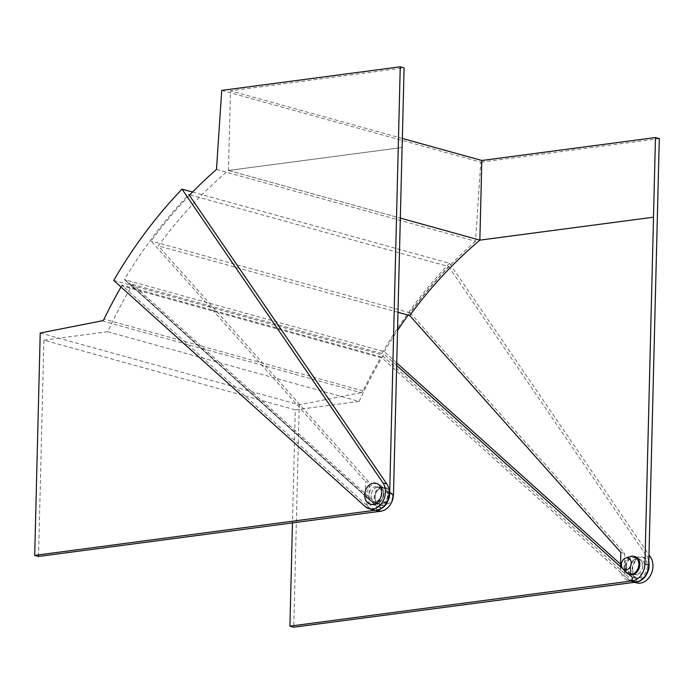 <?xml version="1.0" encoding="UTF-8"?>
<svg xmlns="http://www.w3.org/2000/svg" width="694" height="694" viewBox="0 0 694 694"><rect width="100%" height="100%" fill="white"/><g stroke="black" fill="none" stroke-linecap="round" stroke-linejoin="round"><path stroke-width="0.52" stroke-dasharray="3.47 2.6" d="M102.044 320.819L361.088 392.622A3.106 2.386 -74.5 0 0 363.083 390.913A415.524 319.145 105.5 0 1 380.763 357.601A0.625 0.477 -74.5 0 0 380.702 356.777L121.658 284.974L369.468 507.774A15.546 11.937 -74.5 0 0 373.303 509.899A15.546 11.937 -74.5 0 1 365.226 496.531L365.599 481.619L369.399 482.668L158.267 245.858A409.2 314.287 105.5 0 1 228.447 170.446L230.46 90.81L404.09 67.856M121.658 284.974A0.625 0.477 105.5 0 1 121.719 285.798L380.763 357.601M408.167 315.128A416.14 319.622 105.5 0 1 448.645 266.548L189.87 194.823M448.645 266.548L646.626 555.981A15.546 11.937 105.5 0 1 648.821 561.455M192.559 192.056L449.521 263.286L648.977 554.879M40.217 333.007L299.261 404.81L293.744 627.202M38.534 556.467L43.904 340.164L295.271 409.842L292.469 522.903M636.12 581.954A15.546 11.937 105.5 0 1 632.347 581.702A15.546 11.937 105.5 0 1 628.512 579.577L380.702 356.777M113.712 280.454L381.197 354.599L632.728 580.748A15.546 11.937 105.5 0 0 636.572 582.873M396.673 365.512L384.008 354.122A409.304 314.373 105.5 0 0 359.119 401.401L107.744 331.732A409.304 314.373 105.5 0 1 132.641 284.445L380.997 507.739L380.911 511.2M107.744 331.732L43.904 340.164M628.894 574.294L623.264 569.227M359.119 401.401L295.271 409.842M396.742 362.945L384.155 351.624L124.729 279.717L377.163 506.681L380.997 507.739M132.641 284.445L384.008 354.122M632.373 577.417L636.589 578.588L620.549 564.161M384.155 351.624A416.14 319.622 105.5 0 1 397.549 330.413M376.695 510.047L376.799 505.787L124.651 279.092A416.14 319.622 105.5 0 1 188.829 194.537M361.088 392.622L299.261 404.81M121.016 287.021A415.524 319.145 105.5 0 1 121.719 285.798M449.521 263.286A422.36 324.402 -74.5 0 0 381.197 354.599M636.589 578.588L636.511 581.893M642.861 565.879A8.085 6.211 105.5 0 1 634.342 574.511A8.085 6.211 105.5 0 1 630.143 567.562A8.085 6.211 105.5 0 1 638.662 558.93A8.085 6.211 105.5 0 1 642.861 565.879M626.344 566.504A8.085 6.211 -74.5 0 0 630.542 573.461A8.085 6.211 -74.5 0 0 639.061 564.829A8.085 6.211 -74.5 0 0 634.863 557.872A8.085 6.211 -74.5 0 0 626.344 566.504M374.899 496.809A8.085 6.211 -74.5 0 0 379.098 503.757A8.085 6.211 -74.5 0 0 387.608 495.126A8.085 6.211 -74.5 0 0 383.409 488.177A8.085 6.211 -74.5 0 0 374.899 496.809M383.817 494.076A8.085 6.211 105.5 0 1 375.298 502.708A8.085 6.211 105.5 0 1 371.099 495.759A8.085 6.211 105.5 0 1 379.609 487.127A8.085 6.211 105.5 0 1 383.817 494.076M373.303 509.899L377.102 510.949A15.546 11.937 -74.5 0 1 369.026 497.589L369.399 482.668M216.476 169.457L475.52 241.26L480.777 162.196L221.733 90.394M189.375 195.335A415.42 319.067 -74.5 0 0 151.075 241L365.599 481.619M475.52 241.26A415.42 319.067 -74.5 0 0 410.119 312.803L624.643 553.422L624.27 568.334L620.471 567.284L620.488 566.729M659.3 138.6L480.777 162.196M634.177 582.205L632.347 581.702A15.546 11.937 105.5 0 1 624.27 568.334M228.482 170.455L400.334 218.09L228.482 170.455L402.078 147.518L228.447 170.446M402.347 138.453L230.46 90.81M397.992 312.309L158.267 245.858M410.119 312.803L151.075 241M620.844 552.363L624.643 553.422M620.471 567.284A15.546 11.937 -74.5 0 0 628.547 580.652A15.546 11.937 -74.5 0 0 632.321 580.895M392.518 497.086A6.22 4.78 105.5 0 1 388.18 503.671A6.22 4.78 105.5 0 1 382.732 498.379A6.22 4.78 105.5 0 1 385.873 492.367A6.22 4.78 105.5 0 1 391.156 492.931A6.22 4.78 105.5 0 1 392.518 497.086M389.776 495.334A9.326 7.166 105.5 0 1 383.279 505.206A9.326 7.166 105.5 0 1 379.948 505.293A9.326 7.166 105.5 0 1 375.107 497.268A9.326 7.166 105.5 0 1 384.936 487.309A9.326 7.166 105.5 0 1 387.746 489.096A9.326 7.166 105.5 0 1 389.776 495.334M388.822 495.065A9.326 7.166 105.5 0 1 378.993 505.024A9.326 7.166 105.5 0 1 374.144 497.008A9.326 7.166 105.5 0 1 383.973 487.049A9.326 7.166 105.5 0 1 388.822 495.065M383.374 494.059A7.773 5.968 105.5 0 1 375.185 502.352A7.773 5.968 105.5 0 1 374.569 502.135A7.773 5.968 105.5 0 1 371.151 495.672A7.773 5.968 105.5 0 1 378.698 487.24A7.773 5.968 105.5 0 1 379.34 487.37A7.773 5.968 105.5 0 1 383.374 494.059M388.085 495.16A8.397 6.446 105.5 0 1 378.577 503.887A8.397 6.446 105.5 0 1 374.881 496.904A8.397 6.446 105.5 0 1 383.036 487.804A8.397 6.446 105.5 0 1 388.085 495.16M381.266 493.469A7.773 5.968 105.5 0 1 373.077 501.771A7.773 5.968 105.5 0 1 369.034 495.091A7.773 5.968 105.5 0 1 377.224 486.789A7.773 5.968 105.5 0 1 381.266 493.469M366.588 495.412A10.887 8.363 -74.5 0 0 372.244 504.764A10.887 8.363 -74.5 0 0 383.713 493.148A10.887 8.363 -74.5 0 0 378.057 483.787A10.887 8.363 -74.5 0 0 366.588 495.412M630.673 556.432A9.326 7.166 -74.5 0 0 624.175 566.304A9.326 7.166 -74.5 0 0 626.214 572.541M634.958 556.614A9.326 7.166 -74.5 0 0 625.129 566.573A9.326 7.166 -74.5 0 0 629.979 574.589M630.577 567.579A7.773 5.968 -74.5 0 0 634.611 574.268A7.773 5.968 -74.5 0 0 635.253 574.389A7.773 5.968 -74.5 0 0 642.8 565.966A7.773 5.968 -74.5 0 0 639.382 559.503A7.773 5.968 -74.5 0 0 638.766 559.286A7.773 5.968 -74.5 0 0 630.577 567.579M625.867 566.478A8.397 6.446 -74.5 0 0 630.915 573.834A8.397 6.446 -74.5 0 0 639.07 564.734A8.397 6.446 -74.5 0 0 635.374 557.75A8.397 6.446 -74.5 0 0 625.867 566.478M632.685 568.169A7.773 5.968 -74.5 0 0 636.728 574.849A7.773 5.968 -74.5 0 0 644.917 566.547A7.773 5.968 -74.5 0 0 640.874 559.867A7.773 5.968 -74.5 0 0 632.685 568.169M647.363 566.226A10.887 8.363 105.5 0 1 635.895 577.842A10.887 8.363 105.5 0 1 630.239 568.49A10.887 8.363 105.5 0 1 641.707 556.874A10.887 8.363 105.5 0 1 647.363 566.226M649.28 566.755A10.887 8.363 105.5 0 1 637.812 578.38A10.887 8.363 105.5 0 1 632.165 569.019A10.887 8.363 105.5 0 1 643.624 557.403A10.887 8.363 105.5 0 1 649.28 566.755M646.626 555.981L648.933 556.623M628.512 579.577L632.728 580.748M365.244 506.603L369.468 507.774M363.083 390.913L104.039 319.11M369.026 497.589L365.226 496.531M377.05 506.611L124.634 279.665M630.542 573.461L634.342 574.511M375.298 502.708L379.098 503.757M379.609 487.127L383.409 488.177M634.863 557.872L638.662 558.93M628.547 580.652L632.347 581.702M388.18 503.671L383.279 505.206M378.993 505.024L379.948 505.293M374.569 502.135L378.577 503.887M373.077 501.771L375.185 502.352M372.244 504.764L370.327 504.234M378.057 483.787L376.139 483.258M377.224 486.789L379.34 487.37M378.698 487.24L383.036 487.804M383.973 487.049L384.936 487.309M391.156 492.931L387.746 489.096M635.253 574.389L630.915 573.834M636.728 574.849L634.611 574.268M635.895 577.842L637.812 578.38M641.707 556.874L643.624 557.403M640.874 559.867L638.766 559.286M639.382 559.503L635.374 557.75"/><path stroke-width="1.04" d="M648.977 554.879L650.46 557.048A15.546 11.937 105.5 0 1 650.582 575.196A15.546 11.937 105.5 0 1 636.572 582.873L634.177 582.205M182.028 189.141A422.36 324.402 -74.5 0 0 113.712 280.454L365.244 506.603A15.546 11.937 -74.5 0 0 369.078 508.728A15.546 11.937 -74.5 0 0 383.088 501.051A15.546 11.937 -74.5 0 0 382.975 482.903L182.028 189.141L192.559 192.056M189.87 194.823L188.829 194.537L386.81 483.97A15.546 11.937 105.5 0 1 387.946 499.906A15.546 11.937 105.5 0 1 376.695 510.047L34.7 555.4L38.534 556.467L380.911 511.209L377.076 510.151A15.546 11.937 -74.5 0 0 389.681 493.304L400.256 66.797L221.733 90.394L216.476 169.457A415.42 319.067 -74.5 0 0 189.375 195.335M292.469 522.903L289.91 626.144L293.744 627.202L636.502 582.058A15.546 11.937 105.5 0 0 648.821 561.455M34.7 555.4L40.217 333.007L102.044 320.819A3.106 2.386 105.5 0 0 104.039 319.11A415.524 319.145 105.5 0 1 121.016 287.021M373.303 509.899L373.303 509.899A15.546 11.937 -74.5 0 0 377.076 510.151A15.546 11.937 -74.5 0 1 373.303 509.899L369.078 508.728M653.488 217.187L655.466 137.533L481.827 160.488L479.858 240.133L400.334 218.09L479.858 240.133L653.522 217.196L644.926 564.049L648.725 565.107A15.546 11.937 105.5 0 1 636.12 581.954L632.286 580.887L289.91 626.144M632.286 580.887L632.373 577.417L628.894 574.294M623.264 569.227L396.673 365.512M620.549 564.161L396.742 362.945M397.549 330.413A416.14 319.622 105.5 0 1 408.167 315.128M402.078 147.501L393.481 494.354A15.546 11.937 105.5 0 1 380.876 511.2A15.546 11.937 -74.5 0 1 377.102 510.949M648.725 565.107L659.3 138.6L655.466 137.533M636.12 581.954A15.546 11.937 105.5 0 1 632.347 581.702M481.827 160.488L402.347 138.453M402.121 147.51L404.09 67.856L400.256 66.797M644.926 564.049A15.546 11.937 105.5 0 1 632.321 580.895M620.488 566.729L620.844 552.363L409.712 315.553L397.992 312.309M479.858 240.133L653.522 217.196M409.712 315.553A409.2 314.287 105.5 0 1 479.892 240.15M364.671 494.883A10.887 8.363 -74.5 0 0 370.327 504.234A10.887 8.363 -74.5 0 0 381.795 492.619A10.887 8.363 -74.5 0 0 376.139 483.258A10.887 8.363 -74.5 0 0 364.671 494.883M621.434 564.552A6.22 4.78 -74.5 0 0 622.796 568.707A6.22 4.78 -74.5 0 0 628.087 569.271A6.22 4.78 -74.5 0 0 631.219 563.25A6.22 4.78 -74.5 0 0 625.771 557.967A6.22 4.78 -74.5 0 0 621.434 564.552M622.796 568.707L626.214 572.541A9.326 7.166 -74.5 0 0 629.016 574.328A9.326 7.166 -74.5 0 0 638.844 564.369A9.326 7.166 -74.5 0 0 634.004 556.345A9.326 7.166 -74.5 0 0 630.673 556.432L625.771 557.967M629.016 574.328L629.979 574.589A9.326 7.166 -74.5 0 0 639.807 564.63A9.326 7.166 -74.5 0 0 634.958 556.614L634.004 556.345M648.933 556.623L650.46 557.048M382.975 482.903L386.81 483.97M389.681 493.304L393.481 494.354"/></g></svg>
